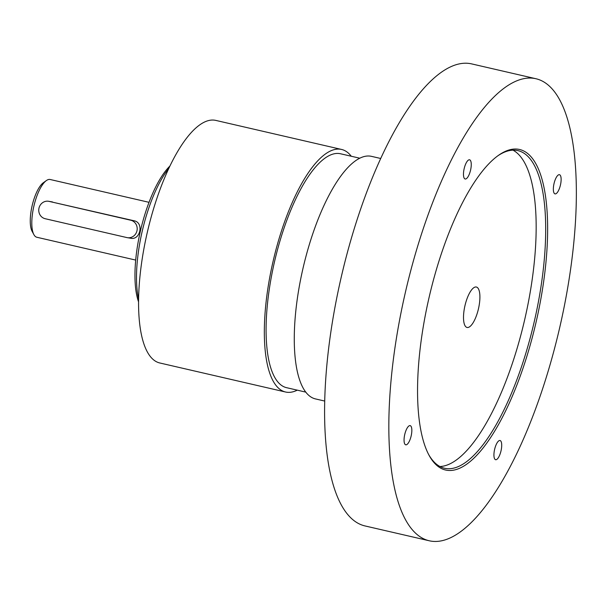 <?xml version="1.0" encoding="UTF-8"?>
<svg xmlns="http://www.w3.org/2000/svg" width="605" height="605" viewBox="0 0 605 605"><rect width="100%" height="100%" fill="white"/><g stroke="black" fill="none" stroke-linecap="round" stroke-linejoin="round"><path stroke-width="0.91" d="M465.222 179.004A9.846 3.29 -77 0 1 465.154 178.997A9.846 3.29 -77 0 1 464.141 168.757A9.846 3.29 -77 0 1 469.518 159.788A9.846 3.29 -77 0 1 469.586 159.796A9.846 3.29 -77 0 1 470.592 170.035A9.846 3.29 -77 0 1 465.222 179.004M405.804 444.826A9.846 3.29 -77 0 1 405.736 444.819A9.846 3.29 -77 0 1 404.722 434.579A9.846 3.29 -77 0 1 410.099 425.61A9.846 3.29 -77 0 1 410.167 425.625A9.846 3.29 -77 0 1 411.173 435.857A9.846 3.29 -77 0 1 405.804 444.826M495.677 459.724A9.846 3.29 -77 0 1 495.608 459.709A9.846 3.29 -77 0 1 494.595 449.477A9.846 3.29 -77 0 1 499.972 440.5A9.846 3.29 -77 0 1 500.04 440.516A9.846 3.29 -77 0 1 501.046 450.755A9.846 3.29 -77 0 1 495.677 459.724M555.095 193.902A9.846 3.29 -77 0 1 555.027 193.887A9.846 3.29 -77 0 1 554.014 183.655A9.846 3.29 -77 0 1 559.391 174.679A9.846 3.29 -77 0 1 559.459 174.694A9.846 3.29 -77 0 1 560.464 184.933A9.846 3.29 -77 0 1 555.095 193.902M497.499 156.045A163.002 54.412 -77 0 1 517.903 150.615A163.002 54.412 -77 0 1 534.631 320.015A163.002 54.412 -77 0 1 445.681 468.489A163.002 54.412 -77 0 1 444.562 468.262A163.002 54.412 -77 0 1 428.605 454.438M446.717 470.251A164.484 54.904 103 0 0 542.156 291.383A164.484 54.904 103 0 0 498.255 155.5A164.484 54.904 103 0 0 429.096 297.403A164.484 54.904 103 0 0 429.043 455.262A164.484 54.904 103 0 0 446.717 470.251M439.948 466.523A163.002 54.412 103 0 0 524.724 319.478A163.002 54.412 103 0 0 512.995 150.161M430.881 541.097A237.099 79.142 -77 0 1 429.255 540.772A237.099 79.142 -77 0 1 405.479 291.95A237.099 79.142 -77 0 1 535.932 78.733A237.099 79.142 -77 0 1 560.268 325.142A237.099 79.142 -77 0 1 430.881 541.097M476.233 286.997A20.744 6.927 103 0 0 464.912 305.896A20.744 6.927 103 0 0 467.037 327.456A20.744 6.927 103 0 0 478.457 308.8A20.744 6.927 103 0 0 476.377 287.027A20.744 6.927 103 0 0 476.233 286.997M429.255 540.772L365.019 525.942A237.099 79.142 -77 0 1 341.235 277.12A237.099 79.142 -77 0 1 471.688 63.903L535.932 78.733M48.597 201.276A8.893 8.379 99.4 0 1 49.081 201.374L130.748 220.228A8.893 8.379 99.4 0 1 137.025 230.528A8.893 8.379 99.4 0 1 127.353 237.674A8.893 8.379 99.4 0 1 126.868 237.576L45.201 218.723A8.893 8.379 99.4 0 1 38.924 208.415A8.893 8.379 99.4 0 1 48.597 201.276L134.129 220.787C144.293 222.602 140.171 241.024 130.249 238.136M46.343 180.585L43.341 182.74A26.673 8.901 103 0 0 32.125 205.753A26.673 8.901 103 0 0 32.118 231.352L33.872 234.596A29.637 9.892 -77 0 1 33.88 206.154A29.637 9.892 -77 0 1 46.343 180.585A29.637 9.892 -77 0 1 49.988 179.466A29.637 9.892 -77 0 1 50.185 179.504L149.027 202.327M135.694 260.082L36.852 237.258A29.637 9.892 -77 0 1 33.872 234.596M169.937 166.02A78.537 26.219 103 0 0 140.473 230.762A78.537 26.219 103 0 0 138.568 301.872M138.598 299.203A81.501 27.202 -77 0 1 168.787 168.432M351.278 156.249A124.479 41.548 103 0 0 341.553 149.443A124.479 41.548 103 0 0 340.698 149.276A124.479 41.548 103 0 0 272.779 262.653A124.479 41.548 103 0 0 285.552 392.01A124.479 41.548 103 0 0 297.274 390.157M359.778 158.207L340.554 153.776A120.032 40.066 103 0 0 339.73 153.609A120.032 40.066 103 0 0 274.231 262.941A120.032 40.066 103 0 0 286.551 387.676L305.767 392.116M341.553 149.443L215.796 120.403A124.479 41.548 103 0 0 214.941 120.236A124.479 41.548 103 0 0 147.015 233.613A124.479 41.548 103 0 0 159.788 362.977L285.552 392.01M380.719 158.487L371.5 156.355A124.479 41.548 103 0 0 370.646 156.188A124.479 41.548 103 0 0 302.719 269.565A124.479 41.548 103 0 0 315.492 398.922L324.719 401.055M134.129 220.787L130.748 220.228M52.469 201.934L49.081 201.374M127.353 237.674L130.733 238.234"/></g></svg>
